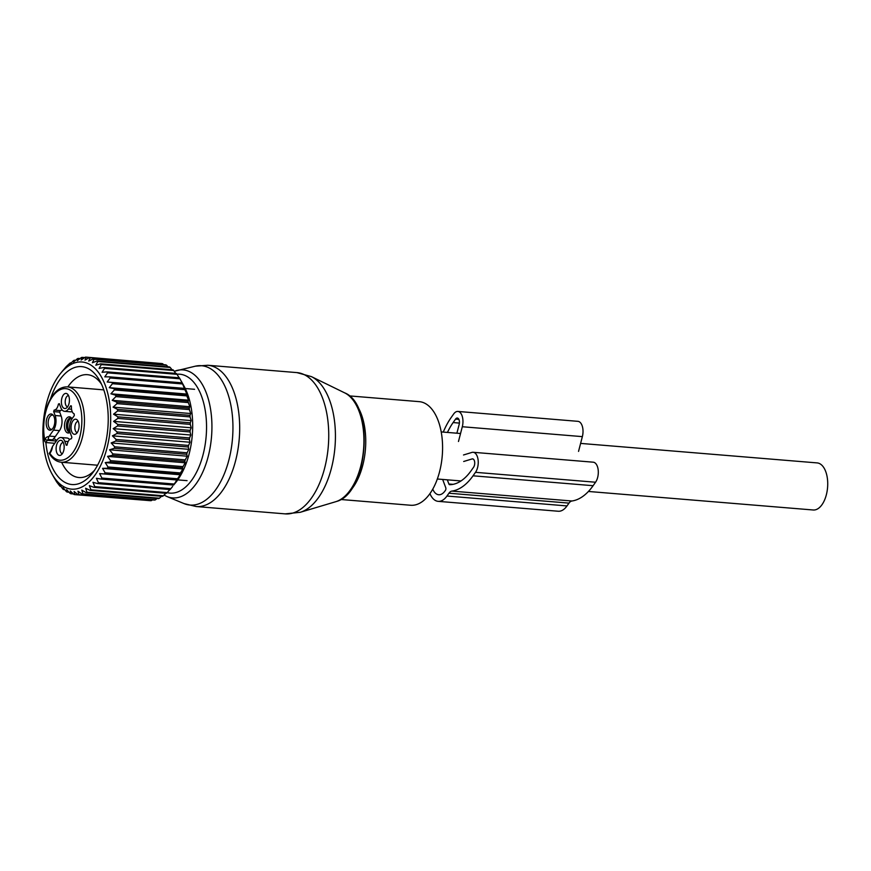 <?xml version="1.0" encoding="UTF-8"?>
<svg xmlns="http://www.w3.org/2000/svg" width="871" height="871" viewBox="0 0 871 871"><rect width="100%" height="100%" fill="white"/><g stroke="black" fill="none" stroke-linecap="round" stroke-linejoin="round"><path stroke-width="1.31" d="M580.609 443.404L817.107 462.904A23.626 12.444 94.7 0 1 827.45 488.783A23.626 12.444 94.7 0 1 813.231 509.992L588.437 491.462M349.271 395.891L419.234 401.651A51.977 27.393 94.7 0 1 442.566 449.752A51.977 27.393 94.7 0 1 417.013 504.407A51.977 27.393 94.7 0 1 410.687 505.256L340.724 499.486M56.31 441.02L47.361 440.291A1.894 1.198 -144.8 0 1 45.216 438.69L44.661 441.216L45.76 442.544L54.721 443.285M45.76 442.544L47.361 440.291A7.088 3.734 94.7 0 1 48.068 439.474L48.82 436.719A28.351 14.938 94.7 0 0 49.277 436.088L53.501 430.111L59.5 430.601A10.398 5.476 -85.3 0 0 61.144 416.011L59.685 412.114L60.153 410.579A7.556 3.985 -85.3 0 0 61.983 409.773M59.5 404.144L58.411 404.057A7.556 3.985 94.7 0 1 54.154 410.078L53.675 411.624L55.134 415.521A10.398 5.476 94.7 0 1 53.501 430.111M58.411 404.057L59.315 403.643L60.763 407.541A10.398 5.476 94.7 0 0 64.552 411.33A10.398 5.476 94.7 0 0 68.406 408.989L70.66 405.81L71.433 406.528A7.556 3.985 94.7 0 0 74.187 413.888L74.307 415.543L72.053 418.733A10.398 5.476 94.7 0 0 70.42 433.323L71.879 437.22L71.4 438.755A7.556 3.985 94.7 0 0 67.143 444.787L66.24 445.201L64.781 441.303L68.134 441.575M51.988 447.738L52.478 446.485A28.351 14.938 94.7 0 1 52.924 445.832L57.148 439.855A10.398 5.476 94.7 0 1 61.003 437.514A10.398 5.476 94.7 0 1 64.781 441.303M53.773 426.659A8.122 4.279 94.7 0 1 51.4 429.773A8.122 4.279 94.7 0 1 46.784 426.975A8.122 4.279 94.7 0 1 47.219 417.514A8.122 4.279 94.7 0 1 52.652 414.65A8.122 4.279 94.7 0 1 53.773 426.659M62.777 407.214A7.578 3.996 94.7 0 1 62.124 397.318A7.578 3.996 94.7 0 1 67.415 394.03A7.578 3.996 94.7 0 1 68.036 394.726A7.578 3.996 94.7 0 1 69.31 402.01A7.578 3.996 94.7 0 1 66.25 408.14A7.578 3.996 94.7 0 1 62.777 407.214M71.999 422.489A7.578 3.996 94.7 0 1 77.062 419.822A7.578 3.996 94.7 0 1 78.107 431.025A7.578 3.996 94.7 0 1 75.897 433.932A7.578 3.996 94.7 0 1 71.596 431.319A7.578 3.996 94.7 0 1 71.999 422.489M62.777 441.63A7.578 3.996 94.7 0 1 64.051 448.913A7.578 3.996 94.7 0 1 60.992 455.043A7.578 3.996 94.7 0 1 57.519 454.118A7.578 3.996 94.7 0 1 56.855 444.221A7.578 3.996 94.7 0 1 62.157 440.933A7.578 3.996 94.7 0 1 62.777 441.63M52.075 429.251A7.142 3.767 94.7 0 1 51.356 429.327A7.142 3.767 94.7 0 1 48.373 425.396A7.142 3.767 94.7 0 1 49.059 418.189A7.142 3.767 94.7 0 1 52.521 415.086A7.142 3.767 94.7 0 1 53.229 415.271M56.539 440.704A7.088 3.734 -85.3 0 0 54.394 439.06A7.088 3.734 -85.3 0 0 53.425 439.213A7.088 3.734 -85.3 0 0 52.467 439.833A28.351 14.938 -85.3 0 0 55.276 436.589L49.277 436.088M69.571 439.561A10.398 5.476 -85.3 0 0 67.002 438.004L61.003 437.514M64.552 411.33L70.551 411.831A10.398 5.476 -85.3 0 0 72.151 411.526M59.5 430.601L55.276 436.589M71.977 418.842A8.122 4.279 -85.3 0 0 70.932 417.481A8.122 4.279 -85.3 0 0 65.51 420.345A8.122 4.279 -85.3 0 0 65.064 429.806A8.122 4.279 -85.3 0 0 69.68 432.604A8.122 4.279 -85.3 0 0 70.094 432.321M71.476 418.091A7.142 3.767 -85.3 0 0 68.7 421.129A7.142 3.767 -85.3 0 0 69.985 431.907M70.05 432.147A7.142 3.767 94.7 0 1 69.636 432.158A7.142 3.767 94.7 0 1 66.653 428.227A7.142 3.767 94.7 0 1 67.339 421.02A7.142 3.767 94.7 0 1 70.812 417.917A7.142 3.767 94.7 0 1 71.509 418.102M44.671 439.463A35.907 18.922 94.7 0 1 48.319 404.22A35.907 18.922 94.7 0 1 75.233 394.846A35.907 18.922 94.7 0 1 77.236 444.624A35.907 18.922 94.7 0 1 49.854 453.323L49.854 453.486M77.236 432.615A5.672 2.983 94.7 0 1 75.57 423.796A5.672 2.983 94.7 0 1 78.172 421.335M62.331 453.737A5.672 2.983 94.7 0 1 60.981 452.778A5.672 2.983 94.7 0 1 60.175 446.453A5.672 2.983 94.7 0 1 63.256 442.446M67.59 406.833A5.672 2.983 94.7 0 1 66.24 405.875A5.672 2.983 94.7 0 1 65.445 399.56A5.672 2.983 94.7 0 1 68.515 395.543M158.958 363.316L86.294 357.154L84.977 360.137L89.441 357.578A68.983 36.353 94.7 0 1 90.257 357.785L88.733 361.062L93.317 358.863A68.983 36.353 94.7 0 1 94.112 359.244L92.359 362.761L97.051 360.964A68.983 36.353 94.7 0 1 97.813 361.509L95.821 365.221L100.59 363.849A68.983 36.353 94.7 0 1 101.308 364.557L99.065 368.422L103.899 367.497A68.983 36.353 94.7 0 1 104.553 368.346L102.07 372.32L106.926 371.852A68.983 36.353 94.7 0 1 107.525 372.842L104.792 376.86L109.648 376.86A68.983 36.353 94.7 0 1 110.171 377.981L107.187 381.999L112.021 382.456A68.983 36.353 94.7 0 1 112.468 383.697L109.245 387.671L114.014 388.597A68.983 36.353 94.7 0 1 114.384 389.936L110.922 393.801L115.614 395.173A68.983 36.353 94.7 0 1 115.897 396.61L112.207 400.312L116.79 402.141A68.983 36.353 94.7 0 1 116.986 403.632L113.088 407.138L117.541 409.381A68.983 36.353 94.7 0 1 117.639 410.927L113.546 414.193L117.846 416.828A68.983 36.353 94.7 0 1 117.857 418.407L113.589 421.379L117.705 424.395A68.983 36.353 94.7 0 1 117.629 425.973L113.197 428.63L117.128 431.972A68.983 36.353 94.7 0 1 116.954 433.551L112.392 435.838L116.115 439.474A68.983 36.353 94.7 0 1 115.843 441.031L111.172 442.925L114.667 446.812A68.983 36.353 94.7 0 1 114.319 448.315L109.55 449.795L112.816 453.9A68.983 36.353 94.7 0 1 112.381 455.348L107.569 456.382L110.584 460.65A68.983 36.353 94.7 0 1 110.073 462.011L105.228 462.599L108.004 466.976A68.983 36.353 94.7 0 1 107.416 468.239L102.56 468.358L105.086 472.801A68.983 36.353 94.7 0 1 104.444 473.955L99.599 473.606L101.885 478.059A68.983 36.353 94.7 0 1 101.178 479.083L96.387 478.277L98.423 482.686A68.983 36.353 94.7 0 1 97.672 483.568L92.957 482.305L94.765 486.628A68.983 36.353 94.7 0 1 93.97 487.357L89.354 485.648L90.932 489.829A68.983 36.353 94.7 0 1 90.116 490.395L85.63 488.261L86.98 492.257A68.983 36.353 94.7 0 1 86.142 492.659L81.809 490.112L82.963 493.868A68.983 36.353 94.7 0 1 82.124 494.107L77.954 491.19L78.923 494.674A68.983 36.353 94.7 0 1 78.085 494.728L74.1 491.473L74.917 494.63A68.983 36.353 94.7 0 1 74.079 494.521L70.301 490.95L70.976 493.759A68.983 36.353 94.7 0 1 70.17 493.476L66.61 489.633L67.165 492.061A68.983 36.353 94.7 0 1 66.381 491.603L63.06 487.553L63.518 489.567A68.983 36.353 94.7 0 1 62.788 488.947L59.696 484.712L60.099 486.29A68.983 36.353 94.7 0 1 59.413 485.517L56.92 482.294A68.983 36.353 94.7 0 1 56.299 481.369L53.708 476.938M163.606 364.655L162.703 363.751A68.983 36.353 -85.3 0 0 161.875 363.555L89.441 357.578M167.961 366.811L166.557 365.21A68.983 36.353 -85.3 0 0 165.762 364.84L93.317 358.863M172.012 369.74L170.248 367.475A68.983 36.353 -85.3 0 0 169.497 366.941L97.051 360.964M175.746 373.419L173.743 370.523A68.983 36.353 -85.3 0 0 173.035 369.827L100.59 363.849M179.709 378.722L176.998 374.323A68.983 36.353 -85.3 0 0 176.334 373.463L103.899 367.497M112.207 400.312L189.845 406.713L188.332 402.576A68.983 36.353 -85.3 0 0 188.049 401.15L188.561 400.203L186.819 395.902A68.983 36.353 -85.3 0 0 186.448 394.563L186.884 394.073L184.902 389.675A68.983 36.353 -85.3 0 0 184.456 388.433L182.605 383.959A68.983 36.353 -85.3 0 0 182.083 382.826L179.959 378.82A68.983 36.353 -85.3 0 0 179.372 377.818L106.926 371.852M189.845 406.713L189.225 408.107A68.983 36.353 -85.3 0 1 189.421 409.599L190.727 413.54L189.976 415.358A68.983 36.353 -85.3 0 1 190.074 416.904L191.185 420.595L190.281 422.805A68.983 36.353 -85.3 0 1 190.292 424.384L191.228 427.781L190.15 430.361A68.983 36.353 -85.3 0 1 190.063 431.951L190.836 435.032L189.562 437.939A68.983 36.353 -85.3 0 1 189.388 439.517L190.03 442.239L188.55 445.44A68.983 36.353 -85.3 0 1 188.278 446.997L188.811 449.316L187.102 452.789A68.983 36.353 -85.3 0 1 186.753 454.292L187.2 456.197L185.262 459.877A68.983 36.353 -85.3 0 1 184.826 461.314L185.207 462.784L183.03 466.616A68.983 36.353 -85.3 0 1 182.518 467.977L182.866 469.001L180.439 472.942A68.983 36.353 -85.3 0 1 179.851 474.205L180.199 474.76L177.521 478.778A68.983 36.353 -85.3 0 1 176.878 479.921L174.32 484.036A68.983 36.353 -85.3 0 1 173.612 485.06L176.073 482.12A61.427 32.369 -85.3 0 0 191.326 408.532A61.427 32.369 -85.3 0 0 183.988 386.06L181.288 381.182M44.279 450.394A63.79 33.61 94.7 0 1 60.121 373.986A63.79 33.61 94.7 0 1 109.289 400.758A63.79 33.61 94.7 0 1 93.567 477.003A63.79 33.61 94.7 0 1 51.901 473.737A63.79 33.61 94.7 0 1 44.279 450.394M62.472 371.079L65.761 367.137A68.983 36.353 94.7 0 1 66.523 366.321L69.506 363.555A68.983 36.353 94.7 0 1 70.311 362.902L69.669 364.405L73.404 360.736A68.983 36.353 94.7 0 1 74.231 360.246L73.447 362.162L77.388 358.71A68.983 36.353 94.7 0 1 78.238 358.395L77.29 360.703L81.428 357.502A68.983 36.353 94.7 0 1 82.277 357.36L81.145 360.017L85.456 357.121A68.983 36.353 94.7 0 1 86.294 357.154M71.117 362.967L70.311 362.902M75.505 360.354L74.231 360.246M80.067 358.547L78.238 358.395M84.803 357.567L82.277 357.36M162.703 363.751L90.257 357.785M166.557 365.21L94.112 359.244M170.248 367.475L97.813 361.509M173.743 370.523L101.308 364.557M176.998 374.323L104.553 368.346M179.959 378.82L107.525 372.842M182.083 382.826L109.648 376.86M182.605 383.959L110.171 377.981M184.826 388.401L107.187 381.999M184.456 388.433L112.021 382.456M184.902 389.675L112.468 383.697M186.884 394.073L109.245 387.671M186.448 394.563L114.014 388.597M186.819 395.902L114.384 389.936M188.561 400.203L110.922 393.801M188.049 401.15L115.614 395.173M188.332 402.576L115.897 396.61M172.665 486.41L170.868 488.664L98.423 482.686M97.672 483.568L170.117 489.546A68.983 36.353 -85.3 0 0 170.868 488.664M170.607 488.707L167.199 492.594L94.765 486.628M93.97 487.357L166.405 493.324A68.983 36.353 -85.3 0 0 167.199 492.594M165.817 493.28L163.367 495.795L90.932 489.829M90.116 490.395L162.55 496.372A68.983 36.353 -85.3 0 0 163.367 495.795M161.527 496.285L159.426 498.223L86.98 492.257M86.142 492.659L158.587 498.626A68.983 36.353 -85.3 0 0 159.426 498.223M157.052 498.506L155.408 499.845L82.963 493.868M82.124 494.107L154.559 500.074A68.983 36.353 -85.3 0 0 155.408 499.845M152.392 499.9L151.358 500.64L78.923 494.674M78.085 494.728L150.52 500.705A68.983 36.353 -85.3 0 0 151.358 500.64M147.58 500.455L74.917 494.63M45.847 442.555A59.152 31.171 -85.3 0 0 56.267 474.303A59.152 31.171 -85.3 0 0 92.239 473.421A59.152 31.171 -85.3 0 0 99.86 380.91A59.152 31.171 -85.3 0 0 97.302 376.849A59.152 31.171 -85.3 0 0 50.529 398.809M189.225 408.107L116.79 402.141M190.727 413.54L113.088 407.138M189.421 409.599L116.986 403.632M189.976 415.358L117.541 409.381M190.074 416.904L117.639 410.927M191.185 420.595L113.546 414.193M190.281 422.805L117.846 416.828M190.292 424.384L117.857 418.407M191.228 427.781L113.589 421.379M190.15 430.361L117.705 424.395M190.063 431.951L117.629 425.973M190.836 435.032L113.197 428.63M189.562 437.939L117.128 431.972M189.388 439.517L116.954 433.551M190.03 442.239L112.392 435.838M188.55 445.44L116.115 439.474M188.278 446.997L115.843 441.031M188.811 449.316L111.172 442.925M187.102 452.789L114.667 446.812M186.753 454.292L114.319 448.315M187.2 456.197L109.55 449.795M185.262 459.877L112.816 453.9M184.826 461.314L112.381 455.348M185.207 462.784L107.569 456.382M183.03 466.616L110.584 460.65M182.518 467.977L110.073 462.011M182.866 469.001L105.228 462.599M180.439 472.942L108.004 466.976M179.851 474.205L107.416 468.239M180.199 474.76L102.56 468.358M177.521 478.778L105.086 472.801M176.878 479.921L104.444 473.955M177.238 480.008L99.599 473.606M174.32 484.036L101.885 478.059M173.612 485.06L101.178 479.083M73.491 493.966L70.976 493.759M68.994 492.213L67.165 492.061M64.781 489.665L63.518 489.567M60.883 486.356L60.099 486.29M101.569 384.285A51.596 27.186 -85.3 0 0 101.09 383.599A51.596 27.186 -85.3 0 0 87.427 374.682A51.596 27.186 -85.3 0 0 67.851 386.909M61.634 462.251A51.596 27.186 -85.3 0 0 65.292 468.609A51.596 27.186 -85.3 0 0 78.945 477.526A51.596 27.186 -85.3 0 0 94.471 470.362M463.514 454.978L471.919 452.419A11.345 5.977 94.7 0 1 473.149 452.289A11.345 5.977 94.7 0 1 478.114 460.008A11.345 5.977 94.7 0 1 475.49 472.332L473.04 475.806A68.591 36.147 94.7 0 1 451.853 491.102A9.45 4.976 94.7 0 0 448.935 493.215L446.943 496.035A23.626 12.444 94.7 0 1 438.178 501.348A23.626 12.444 94.7 0 1 429.926 493.628M448.935 493.215L569.003 503.111L566.999 505.931A23.626 12.444 94.7 0 1 558.246 511.244L438.178 501.348M443.274 432.081A68.591 36.147 94.7 0 1 451.211 417.459L453.66 413.986A11.345 5.977 94.7 0 1 457.863 411.439A11.345 5.977 94.7 0 1 462.305 426.736L582.361 436.632A11.345 5.977 94.7 0 0 577.93 421.335L457.863 411.439M458.473 441.499L462.305 426.736M578.54 451.396L582.361 436.632M473.149 452.289L593.216 462.185A11.345 5.977 94.7 0 1 598.181 469.905A11.345 5.977 94.7 0 1 595.557 482.229L593.107 485.702A68.591 36.147 94.7 0 1 571.92 500.999A9.45 4.976 94.7 0 0 569.003 503.111M442.664 479.442L445.745 487.684A1.894 0.991 94.7 0 1 445.451 490.329L445.027 490.928A17.006 8.96 94.7 0 1 438.723 494.75A17.006 8.96 94.7 0 1 432.756 489.143M463.688 461.488L472.093 458.93A4.725 2.493 94.7 0 1 472.605 458.875A4.725 2.493 94.7 0 1 474.673 462.098A4.725 2.493 94.7 0 1 473.584 467.237L471.135 470.699A61.972 32.652 94.7 0 1 449.621 484.69A1.894 0.991 94.7 0 1 449.578 484.69A1.894 0.991 94.7 0 1 448.892 484.004L453.051 484.341M456.894 433.203L459.169 424.406A4.725 2.493 94.7 0 0 457.329 418.036A4.725 2.493 94.7 0 0 455.577 419.093L453.116 422.566L459.409 423.088M447.444 432.43A61.972 32.652 94.7 0 1 453.116 422.566M447.324 479.823L448.892 484.004M356.195 404.373A51.977 27.393 94.7 0 1 348.955 492.257M176.911 374.214A59.653 31.432 94.7 0 1 206.547 426.768A59.653 31.432 94.7 0 1 177.194 492.137A59.653 31.432 94.7 0 1 167.156 492.638M175.267 370.948A64.214 33.838 94.7 0 1 177.401 370.327A64.214 33.838 94.7 0 1 211.903 424.025A64.214 33.838 94.7 0 1 180.341 496.851A64.214 33.838 94.7 0 1 166.992 496.546L164.064 495.098M335.705 501.718L336.576 501.435C368.237 493.269 374.933 404.59 344.676 392.865A55.755 29.374 94.7 0 1 363.632 448.478A55.755 29.374 94.7 0 1 336.5 501.456A55.755 29.374 94.7 0 1 335.705 501.718L300.255 512.29A69.484 36.615 -85.3 0 0 301.246 511.974A69.484 36.615 -85.3 0 0 335.063 445.941A69.484 36.615 -85.3 0 0 311.437 376.631L296.902 372.603A70.878 37.344 94.7 0 1 328.715 438.2A70.878 37.344 94.7 0 1 293.875 512.725A70.878 37.344 94.7 0 1 285.253 513.879L300.255 512.29M174.276 371.286L195.354 366.179A69.909 36.843 94.7 0 1 232.916 424.634A69.909 36.843 94.7 0 1 198.555 503.917A69.909 36.843 94.7 0 1 184.031 503.59L166.992 496.546M195.354 366.179L207.831 365.265A70.878 37.344 94.7 0 1 239.656 430.862A70.878 37.344 94.7 0 1 204.805 505.376A70.878 37.344 94.7 0 1 196.182 506.53L184.031 503.59M45.216 438.69A8.982 4.736 94.7 0 1 48.82 436.719M52.478 446.485A8.982 4.736 94.7 0 1 50.398 452.55L49.854 453.323M55.134 415.521L61.144 416.011M53.675 411.624L59.685 412.114M60.153 410.579L54.154 410.078M71.542 409.25L68.406 408.989M70.66 405.81L71.324 405.864M66.98 445.255L66.24 445.201M44.661 441.216C42.222 428.249 43.398 415.717 48.177 403.611C53.24 392.233 59.674 386.648 67.481 386.887A37.801 19.913 94.7 0 1 83.235 407.672A37.801 19.913 94.7 0 1 79.599 445.821A37.801 19.913 94.7 0 1 61.275 462.229C56.517 461.761 52.489 458.821 49.19 453.399L50.453 451.592A1.894 1.198 35.2 0 0 50.398 452.55M52.467 439.833L48.068 439.474M446.943 496.035L566.999 505.931M475.49 472.332L595.557 482.229M473.04 475.806L593.107 485.702M451.853 491.102L571.92 500.999M472.093 458.93L473.105 459.017M455.577 419.093L458.875 419.365M437.329 479.006L460.999 480.955M441.216 431.918L460.552 433.508M344.676 392.865L311.437 376.631M196.182 506.53L285.253 513.879M207.831 365.265L296.902 372.603M50.453 451.592L52.01 447.65M67.481 386.887L103.791 389.87M61.275 462.229L97.574 465.223M60.121 373.986L62.821 370.578M51.901 473.737L53.958 477.45M177.738 479.888L187.058 480.65L177.738 479.888M185.273 388.531L194.581 389.304L185.273 388.531"/></g></svg>
